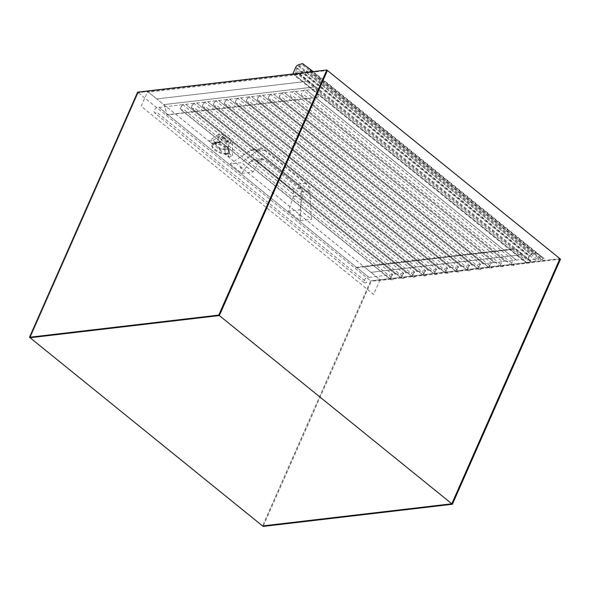 <?xml version="1.0" encoding="UTF-8"?>
<svg xmlns="http://www.w3.org/2000/svg" width="590" height="590" viewBox="0 0 590 590"><rect width="100%" height="100%" fill="white"/><g stroke="black" fill="none" stroke-linecap="round" stroke-linejoin="round"><path stroke-width="0.44" stroke-dasharray="2.95 2.21" d="M137.603 92.165L138.185 92.637L30.083 337.738L138.185 92.637L370.668 280.84L262.565 525.941L370.668 280.84L371.25 281.312L263.147 526.42M299.049 73.802L308.201 81.206L156.8 98.936L147.648 91.531L147.323 92.261L298.724 74.539L299.049 73.802L147.648 91.531L141.165 106.237L373.64 294.44L380.13 279.734L370.668 280.84L559.917 258.678L526.605 262.58L294.13 74.377L327.435 70.476L138.185 92.637L147.648 91.531L380.13 279.734L531.531 262.004L531.207 262.742L379.805 280.471L380.13 279.734L370.977 272.322L522.379 254.6L531.531 262.004M560.5 259.15L371.25 281.312M310.429 71.722L310.598 70.446L311.616 70.328L303.356 64.244L302.832 65.166L298.776 66.449A1.755 0.9 -51 0 0 297.205 68.005L295.339 72.231L307.073 70.859L306.077 72.231L310.429 71.722L542.512 259.607L538.161 260.116L539.164 258.745L527.431 260.116L529.289 255.898A1.755 0.9 129 0 1 530.867 254.334L534.916 253.051L535.432 252.122L543.707 258.214L542.682 258.332L542.512 259.607M306.077 72.231L538.161 260.116M307.073 70.859L539.164 258.745M295.339 72.231L527.431 260.116M310.598 70.446L542.682 258.332M302.574 63.609L303.356 64.244M302.589 63.624L536.207 252.749L531.937 254.017A2.921 1.505 -51 0 0 529.311 256.613L526.435 263.14L292.788 73.993M313.194 71.604L544.481 258.84L536.207 252.749M526.435 263.14L543.464 261.149L544.481 258.84M309.824 71.995L543.464 261.149M299.89 73.883L304.617 73.33L536.708 261.215L531.974 261.768L299.89 73.883M294.329 74.532L298.865 74.001L530.956 261.894L526.413 262.425L294.329 74.532M355.903 267.808A35.068 26.594 83.3 0 1 360.401 266.754A35.068 26.594 83.3 0 1 363.964 266.651L515.365 248.921L522.379 254.6L370.977 272.322L363.964 266.651L515.365 248.921A35.068 26.594 -96.7 0 0 511.803 249.024A35.068 26.594 -96.7 0 0 507.304 250.079L355.903 267.808L507.304 250.079M318.172 97.254L318.276 97.055A35.068 26.594 -96.7 0 0 315.215 86.885L163.814 104.614L156.8 98.936L308.201 81.206L315.215 86.885L163.814 104.614A35.068 26.594 83.3 0 1 166.882 114.784L318.172 97.254L166.771 114.984M159.035 107.454L368.92 277.374A3.51 1.807 129 0 0 368.794 277.248A3.51 1.807 129 0 0 365.181 278.834A3.51 1.807 129 0 0 364.377 282.699A3.51 1.807 129 0 0 366.759 282.278L156.866 112.358A3.51 1.807 129 0 1 154.492 112.778A3.51 1.807 129 0 1 155.288 108.914A3.51 1.807 129 0 1 158.902 107.328A3.51 1.807 129 0 1 159.035 107.454L182.885 104.659A3.798 1.954 -51 0 0 180.724 109.563L390.617 279.483A3.798 1.954 -51 0 1 392.778 274.579L182.885 104.659M368.92 277.374L392.778 274.579M299.049 214.48A1.438 0.575 -156.2 0 0 299.683 215.741A1.438 0.575 -156.2 0 0 301.291 215.549A1.438 0.575 -156.2 0 0 299.049 214.48M240.639 167.199A1.438 0.575 -156.2 0 0 241.266 168.452A1.438 0.575 -156.2 0 0 242.881 168.261A1.438 0.575 -156.2 0 0 240.639 167.199M219.554 148.37A1.438 0.575 -156.2 0 0 220.188 149.631A1.438 0.575 -156.2 0 0 221.796 149.44A1.438 0.575 -156.2 0 0 219.554 148.37M288.488 211.191L300.17 220.653L301.21 191.92C301.239 188.601 300.177 185.998 298.024 184.117L257.159 151.033L252.793 149.69L250.226 150.642L230.078 163.909L241.435 162.575L258.767 149.646L261.046 148.724L265.198 150.089L306.07 183.173C308.238 185.054 309.462 187.635 309.75 190.917L311.527 219.325L299.845 209.863L302.906 195.379C303.334 192.473 302.559 190.105 300.583 188.254L291.541 189.309C293.495 191.16 294.093 193.557 293.319 196.5L288.488 211.191L299.845 209.863M230.078 163.909L241.76 173.364L250.263 161.638L253.243 159.765L256.156 160.664L291.541 189.309M300.17 220.653L311.527 219.325M256.156 160.664L265.19 159.602L300.583 188.254M241.76 173.364L253.117 172.037L259.843 160.517L262.425 158.695L265.19 159.602M253.117 172.037L241.435 162.575M229.237 153.614L229.562 152.884L228.691 148.857L227.814 148.142L230.838 141.276L232.371 142.515L232.549 156.298L229.237 153.614L225.07 154.101L228.382 156.785L228.205 143.001L226.678 141.762L223.647 148.628L224.532 149.344L225.395 153.371L229.562 152.884M225.395 153.371L225.07 154.101M217.334 142.581A6.719 2.685 23.8 0 1 227.821 147.574A6.719 2.685 23.8 0 1 226.287 149.831A6.719 2.685 23.8 0 1 217.791 146.976A6.719 2.685 23.8 0 1 216.751 142.691A6.719 2.685 23.8 0 1 217.334 142.581M217.621 142.817A6.284 2.515 23.8 0 1 224.473 144.757A6.284 2.515 23.8 0 1 227.563 148.746A6.284 2.515 23.8 0 1 226 149.595A6.284 2.515 23.8 0 1 219.148 147.662A6.284 2.515 23.8 0 1 216.058 143.672A6.284 2.515 23.8 0 1 217.621 142.817M227.069 153.459A9.351 3.739 23.8 0 1 216.884 150.575A9.351 3.739 23.8 0 1 212.282 144.639A9.351 3.739 23.8 0 1 213.794 143.525A9.351 3.739 23.8 0 1 214.605 143.37A9.351 3.739 23.8 0 1 229.193 150.317A9.351 3.739 23.8 0 1 229.392 152.191A9.351 3.739 23.8 0 1 227.069 153.459M228.02 141.733L226.885 141.866L221.434 137.448L222.57 137.315L228.02 141.733L228.455 140.752L223.005 136.334L222.57 137.315M223.005 136.334L221.869 136.467L227.32 140.885L228.455 140.752M227.32 140.885L226.885 141.866M221.869 136.467L221.434 137.448M213.079 140.531L222.12 134.218L223.647 135.457L220.623 142.315L219.738 141.6L216.707 142.478L216.382 143.215L213.079 140.531L208.912 141.025L212.223 143.702L212.548 142.964L215.571 142.094L216.456 142.802L219.48 135.943L217.953 134.704L222.12 134.218M217.953 134.704L208.912 141.025M228.382 156.785L232.549 156.298M228.205 143.001L232.371 142.515M220.623 142.315A6.284 2.515 -156.2 0 0 216.456 142.802M226.678 141.762A6.284 2.515 23.8 0 1 219.414 136.076A6.284 2.515 23.8 0 1 219.48 135.943M223.647 148.628A6.284 2.515 -156.2 0 0 226.324 148.864A6.284 2.515 -156.2 0 0 227.814 148.142M223.647 135.457A6.284 2.515 23.8 0 1 230.911 141.143A6.284 2.515 23.8 0 1 230.838 141.276M226.744 154.197A9.351 3.739 23.8 0 1 216.56 151.313A9.351 3.739 23.8 0 1 211.957 145.376A9.351 3.739 23.8 0 1 214.281 144.108A9.351 3.739 23.8 0 1 224.473 146.991A9.351 3.739 23.8 0 1 229.068 152.921A9.351 3.739 23.8 0 1 226.744 154.197M212.223 143.702L216.382 143.215M212.548 142.964L216.707 142.478M185.717 104.327L395.61 274.247A3.51 1.807 129 0 0 395.477 274.121A3.51 1.807 129 0 0 391.871 275.707A3.51 1.807 129 0 0 391.067 279.572A3.51 1.807 129 0 0 393.442 279.151L183.556 109.231A3.51 1.807 129 0 1 181.174 109.652A3.51 1.807 129 0 1 181.978 105.787A3.51 1.807 129 0 1 185.584 104.201A3.51 1.807 129 0 1 185.717 104.327L193.867 103.375A3.798 1.954 -51 0 0 191.706 108.28L401.591 278.2A3.798 1.954 -51 0 1 403.759 273.295L193.867 103.375M395.61 274.247L403.759 273.295M196.691 103.044L406.584 272.964A3.51 1.807 129 0 0 406.451 272.838A3.51 1.807 129 0 0 402.845 274.424A3.51 1.807 129 0 0 402.041 278.288A3.51 1.807 129 0 0 404.423 277.868L194.53 107.948A3.51 1.807 129 0 1 192.148 108.368A3.51 1.807 129 0 1 192.952 104.504A3.51 1.807 129 0 1 196.566 102.918A3.51 1.807 129 0 1 196.691 103.044L204.841 102.092A3.798 1.954 -51 0 0 202.68 106.989L412.572 276.909A3.798 1.954 -51 0 1 414.733 272.012L204.841 102.092M406.584 272.964L414.733 272.012M207.673 101.76L417.558 271.68A3.51 1.807 129 0 0 417.432 271.548A3.51 1.807 129 0 0 413.819 273.141A3.51 1.807 129 0 0 413.015 277.005A3.51 1.807 129 0 0 415.397 276.577L205.504 106.657A3.51 1.807 129 0 1 203.13 107.085A3.51 1.807 129 0 1 203.926 103.221A3.51 1.807 129 0 1 207.54 101.628A3.51 1.807 129 0 1 207.673 101.76L215.815 100.802A3.798 1.954 -51 0 0 213.654 105.706L423.546 275.626A3.798 1.954 -51 0 1 425.707 270.721L215.815 100.802M417.558 271.68L425.707 270.721M218.647 100.47L428.539 270.39A3.51 1.807 129 0 0 428.406 270.264A3.51 1.807 129 0 0 424.8 271.857A3.51 1.807 129 0 0 423.996 275.714A3.51 1.807 129 0 0 426.378 275.294L216.486 105.374A3.51 1.807 129 0 1 214.104 105.794A3.51 1.807 129 0 1 214.907 101.937A3.51 1.807 129 0 1 218.514 100.344A3.51 1.807 129 0 1 218.647 100.47L226.796 99.518A3.798 1.954 -51 0 0 224.635 104.423L434.528 274.343A3.798 1.954 -51 0 1 436.689 269.438L226.796 99.518M428.539 270.39L436.689 269.438M229.621 99.186L439.513 269.106A3.51 1.807 129 0 0 439.38 268.981A3.51 1.807 129 0 0 435.774 270.567A3.51 1.807 129 0 0 434.97 274.431A3.51 1.807 129 0 0 437.352 274.011L227.46 104.091A3.51 1.807 129 0 1 225.078 104.511A3.51 1.807 129 0 1 225.881 100.647A3.51 1.807 129 0 1 229.495 99.061A3.51 1.807 129 0 1 229.621 99.186L237.77 98.235A3.798 1.954 -51 0 0 235.609 103.132L445.502 273.052A3.798 1.954 -51 0 1 447.663 268.155L237.77 98.235M439.513 269.106L447.663 268.155M240.602 97.903L450.487 267.823A3.51 1.807 129 0 0 450.362 267.698A3.51 1.807 129 0 0 446.748 269.283A3.51 1.807 129 0 0 445.944 273.148A3.51 1.807 129 0 0 448.326 272.728L238.434 102.808A3.51 1.807 129 0 1 236.059 103.228A3.51 1.807 129 0 1 236.856 99.363A3.51 1.807 129 0 1 240.469 97.778A3.51 1.807 129 0 1 240.602 97.903L248.751 96.952A3.798 1.954 -51 0 0 246.583 101.849L456.476 271.769A3.798 1.954 -51 0 1 458.637 266.864L248.751 96.952M450.487 267.823L458.637 266.864M251.576 96.62L461.469 266.54A3.51 1.807 129 0 0 461.336 266.407A3.51 1.807 129 0 0 457.729 268A3.51 1.807 129 0 0 456.925 271.857A3.51 1.807 129 0 0 459.308 271.437L249.415 101.517A3.51 1.807 129 0 1 247.033 101.937A3.51 1.807 129 0 1 247.837 98.08A3.51 1.807 129 0 1 251.443 96.487A3.51 1.807 129 0 1 251.576 96.62L259.725 95.661A3.798 1.954 -51 0 0 257.565 100.566L467.457 270.486A3.798 1.954 -51 0 1 469.618 265.581L259.725 95.661M461.469 266.54L469.618 265.581M262.55 95.329L472.443 265.249A3.51 1.807 129 0 0 472.317 265.124A3.51 1.807 129 0 0 468.703 266.709A3.51 1.807 129 0 0 467.9 270.574A3.51 1.807 129 0 0 470.282 270.154L260.389 100.234A3.51 1.807 129 0 1 258.007 100.654A3.51 1.807 129 0 1 258.811 96.797A3.51 1.807 129 0 1 262.425 95.204A3.51 1.807 129 0 1 262.55 95.329L270.699 94.378A3.798 1.954 -51 0 0 268.538 99.282L478.431 269.202A3.798 1.954 -51 0 1 480.592 264.298L270.699 94.378M472.443 265.249L480.592 264.298M273.531 94.046L483.417 263.966A3.51 1.807 129 0 0 483.291 263.841A3.51 1.807 129 0 0 479.677 265.426A3.51 1.807 129 0 0 478.874 269.291A3.51 1.807 129 0 0 481.256 268.87L271.363 98.95A3.51 1.807 129 0 1 268.988 99.371A3.51 1.807 129 0 1 269.785 95.506A3.51 1.807 129 0 1 273.399 93.921A3.51 1.807 129 0 1 273.531 94.046L281.681 93.095A3.798 1.954 -51 0 0 279.512 97.992L489.405 267.912A3.798 1.954 -51 0 1 491.566 263.015L281.681 93.095M483.417 263.966L491.566 263.015M284.505 92.763L292.655 91.804L502.547 261.724L494.398 262.683L284.505 92.763A3.51 1.807 129 0 0 284.373 92.63A3.51 1.807 129 0 0 280.766 94.223A3.51 1.807 129 0 0 279.962 98.088A3.51 1.807 129 0 0 282.344 97.66L492.237 267.58A3.51 1.807 129 0 1 489.855 268.007A3.51 1.807 129 0 1 490.659 264.143A3.51 1.807 129 0 1 494.265 262.55A3.51 1.807 129 0 1 494.398 262.683M295.479 91.48L303.629 90.521L513.521 260.441L505.372 261.392L295.479 91.48A3.51 1.807 129 0 0 295.354 91.347A3.51 1.807 129 0 0 291.74 92.94A3.51 1.807 129 0 0 290.936 96.797A3.51 1.807 129 0 0 293.319 96.377L503.211 266.296A3.51 1.807 129 0 1 500.829 266.717A3.51 1.807 129 0 1 501.633 262.86A3.51 1.807 129 0 1 505.247 261.267A3.51 1.807 129 0 1 505.372 261.392M306.461 90.189L314.61 89.238L524.495 259.157L516.353 260.109L306.461 90.189A3.51 1.807 129 0 0 306.328 90.064A3.51 1.807 129 0 0 302.722 91.649A3.51 1.807 129 0 0 301.918 95.514A3.51 1.807 129 0 0 304.3 95.093L514.185 265.013A3.51 1.807 129 0 1 511.803 265.434A3.51 1.807 129 0 1 512.607 261.569A3.51 1.807 129 0 1 516.221 259.983A3.51 1.807 129 0 1 516.353 260.109M297.205 68.005L529.289 255.898M298.776 66.449L530.867 254.334M302.832 65.166L534.916 253.051M302.346 63.58L535.986 252.734M298.289 64.87L531.937 254.017M295.671 67.467L529.311 256.613M318.276 97.055L166.882 114.784M257.159 151.033L265.198 150.089M250.226 150.642L258.767 149.646M298.024 184.117L306.07 183.173M301.21 191.92L309.75 190.917M293.319 196.5L302.906 195.379M250.263 161.638L259.843 160.517M360.401 266.754L511.803 249.024M368.794 277.248L158.902 107.328M364.377 282.699L154.492 112.778M252.793 149.69L261.046 148.724M253.243 159.765L262.425 158.695M216.751 142.691L213.794 143.525M227.821 147.574L229.193 150.317M227.563 148.746L230.911 141.143M216.058 143.672L219.414 136.076M229.068 152.921L229.392 152.191M211.957 145.376L212.282 144.639M395.477 274.121L185.584 104.201M391.067 279.572L181.174 109.652M406.451 272.838L196.566 102.918M402.041 278.288L192.148 108.368M417.432 271.548L207.54 101.628M413.015 277.005L203.13 107.085M428.406 270.264L218.514 100.344M423.996 275.714L214.104 105.794M439.38 268.981L229.495 99.061M434.97 274.431L225.078 104.511M450.362 267.698L240.469 97.778M445.944 273.148L236.059 103.228M461.336 266.407L251.443 96.487M456.925 271.857L247.033 101.937M472.317 265.124L262.425 95.204M467.9 270.574L258.007 100.654M483.291 263.841L273.399 93.921M478.874 269.291L268.988 99.371M494.265 262.55L284.373 92.63M489.855 268.007L279.962 98.088M505.247 261.267L295.354 91.347M500.829 266.717L290.936 96.797M516.221 259.983L306.328 90.064M511.803 265.434L301.918 95.514"/><path stroke-width="0.89" d="M218.75 315.104L29.5 337.266L137.603 92.165L326.853 70.004L218.75 315.104L219.333 315.576L327.435 70.476L219.333 315.576L30.083 337.738L262.565 525.941L451.815 503.786L559.917 258.678L560.5 259.15L452.397 504.258L451.815 503.786L262.565 525.941L263.147 526.42L452.397 504.258M29.5 337.266L30.083 337.738L219.333 315.576L451.815 503.786L559.917 258.678L326.853 70.004M313.194 71.604L302.589 63.624M310.842 69.694L309.824 71.995L292.788 73.993L295.671 67.467A2.921 1.505 129 0 1 298.289 64.87L302.567 63.602"/></g></svg>
